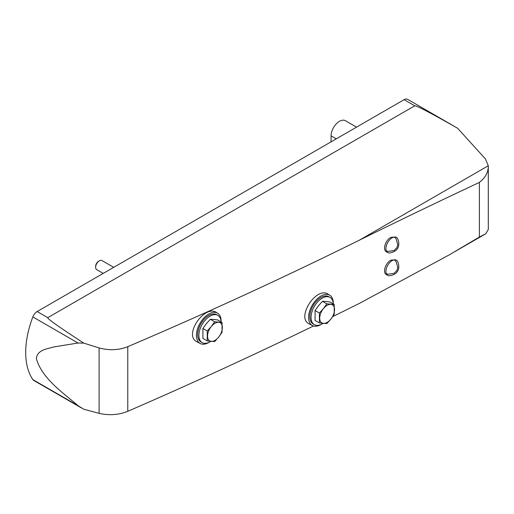 <?xml version="1.0" encoding="UTF-8"?>
<svg xmlns="http://www.w3.org/2000/svg" width="514" height="514" viewBox="0 0 514 514"><rect width="100%" height="100%" fill="white"/><g stroke="black" fill="none" stroke-linecap="round" stroke-linejoin="round"><path stroke-width="0.77" d="M396.467 237.41L395.767 237.012L391.122 237.282C385.5 239.82 382.275 249.836 386.47 251.815L387.729 252.541A8.738 5.044 120 0 0 389.271 252.952C397.45 251.982 400.817 246 397.592 238.547A8.738 5.044 120 0 0 396.467 237.41A8.738 5.044 120 0 0 392.098 237.847A8.738 5.044 120 0 0 386.393 245.544A8.738 5.044 120 0 0 387.729 252.541M217.724 313.277L216.747 312.66C204.739 303.755 183.016 335.597 197.042 341.849L200.261 343.532A17.47 10.087 -60 0 1 200.042 323.235A17.47 10.087 -60 0 1 217.724 313.277A17.47 10.087 -60 0 1 221.11 321.886A15.722 9.079 -60 0 0 217.872 315.378L216.638 314.664A15.722 9.079 -60 0 0 200.916 323.743A15.722 9.079 -60 0 0 200.916 341.894L202.15 342.607A15.722 9.079 -60 0 1 202.15 324.456A15.722 9.079 -60 0 1 217.872 315.378M329.892 295.306L328.33 294.316C316.656 285.656 295.634 317.909 309.216 323.884L312.428 325.555A17.47 10.087 -60 0 1 312.21 305.265A17.47 10.087 -60 0 1 329.892 295.306A17.47 10.087 -60 0 1 333.278 303.915M127.774 346.68C207.226 312.788 284.48 277.252 359.556 240.07L488.287 165.752L485.409 158.91L457.614 128.249C430.61 112.9 416.321 105.421 414.753 105.8L47.763 317.678C47.076 318.584 59.078 327.065 83.769 343.121L99.106 347.933C109.186 350.644 118.74 350.227 127.774 346.68L127.774 411.309C118.74 414.939 109.186 415.62 99.106 413.346L83.769 409.228L78.051 405.7C62.515 392.355 41.621 378.131 36.327 358.393C37.612 349.738 46.787 349.064 53.771 346.937L78.051 343.031L83.769 343.121M479.395 237.025L485.711 233.799L488.3 229.488L488.287 165.752C488.435 172.126 485.467 177.677 479.395 182.399L479.395 237.025L448.992 255.015L359.556 303.311L332.725 316.611M313.514 325.992C252.978 355.392 191.067 383.829 127.774 411.309M479.395 182.399C440.17 200.82 400.226 220.043 359.556 240.07M396.467 260.238L395.767 259.833L391.122 260.103C385.5 262.641 382.275 272.658 386.47 274.637L387.729 275.363A8.738 5.044 120 0 0 389.271 275.774C397.45 274.81 400.817 268.822 397.592 261.369A8.738 5.044 120 0 0 396.467 260.238A8.738 5.044 120 0 0 392.098 260.669A8.738 5.044 120 0 0 386.393 268.366A8.738 5.044 120 0 0 387.729 275.363M213.715 319.438L217.73 319.952L222.054 322.445L214.646 321.783L210.316 319.29L213.715 319.438M214.646 321.783L211.248 326.576L207.232 331.003L207.232 340.891L202.908 338.392L202.908 328.51L206.307 323.724L210.316 319.29M325.882 301.467L329.898 301.975L334.222 304.474L326.814 303.813L322.484 301.313L325.882 301.467M326.814 303.813L323.415 308.599L319.4 313.032L319.4 322.914L315.076 320.421L315.076 310.533L318.474 305.746L322.484 301.313M457.614 128.249L407.621 99.324A6.99 4.035 120 0 0 404.126 99.671L37.143 311.548A6.99 4.035 120 0 0 32.838 316.926A77.993 45.026 120 0 0 32.838 379.602A6.99 4.035 120 0 0 33.648 380.36L80.949 407.673M321.578 324.186A17.47 10.087 -60 0 1 320.942 324.572A17.47 10.087 -60 0 1 312.428 325.555M322.953 323.383A15.722 9.079 -60 0 1 322.175 323.859A15.722 9.079 -60 0 1 314.317 324.636L313.084 323.923A15.722 9.079 -60 0 1 313.084 305.766A15.722 9.079 -60 0 1 328.806 296.694L330.039 297.407A15.722 9.079 -60 0 1 333.278 303.928M209.41 342.157A17.47 10.087 -60 0 1 208.774 342.542A17.47 10.087 -60 0 1 200.261 343.532M356.543 127.144L345.414 120.719A11.88 6.862 120 0 0 336.259 123.9A11.88 6.862 120 0 0 331.074 135.857L331.074 141.845M103.224 273.39L96.722 269.638A5.243 3.026 -60 0 1 95.636 267.235A5.243 3.026 -60 0 1 99.343 260.816A5.243 3.026 -60 0 1 101.965 260.559L113.71 267.344M95.636 267.235L95.636 266.361A4.17 2.409 -60 0 1 98.585 261.253L99.343 260.816M314.317 324.636A15.722 9.079 -60 0 1 314.317 306.479A15.722 9.079 -60 0 1 330.039 297.407M319.4 322.914L326.814 323.576L330.823 319.143L334.222 314.356L334.222 304.474M319.4 313.032L315.076 310.533M319.708 318.153A10.479 6.052 -60 0 1 323.415 308.599A10.479 6.052 -60 0 1 330.823 304.32A10.479 6.052 -60 0 1 334.53 309.595A10.479 6.052 -60 0 1 330.823 319.143A10.479 6.052 -60 0 1 323.415 323.428A10.479 6.052 -60 0 1 319.708 318.153M210.785 341.354A15.722 9.079 -60 0 1 210.008 341.829A15.722 9.079 -60 0 1 202.15 342.607M207.232 340.891L214.646 341.553L218.656 337.12L222.054 332.333L222.054 322.445M207.232 331.003L202.908 328.51M207.54 336.124A10.479 6.052 -60 0 1 211.248 326.576A10.479 6.052 -60 0 1 218.656 322.291A10.479 6.052 -60 0 1 222.363 327.566A10.479 6.052 -60 0 1 218.656 337.12A10.479 6.052 -60 0 1 211.248 341.399A10.479 6.052 -60 0 1 207.54 336.124M414.753 105.8L404.126 99.671M47.763 317.678L37.143 311.548M78.051 343.031L32.838 316.926M78.051 405.7L32.838 379.602M99.106 347.933L99.106 413.346M336.259 138.851L331.074 135.857M454.749 251.68L485.711 233.799M394.315 237.038L396.108 238.753L397.823 244.773L396.814 247.787L394.013 250.543L387.864 251.404L386.335 250.864M394.315 259.866L396.108 261.581L397.823 267.595L396.814 270.615L394.013 273.364L387.864 274.225L386.335 273.692"/></g></svg>
